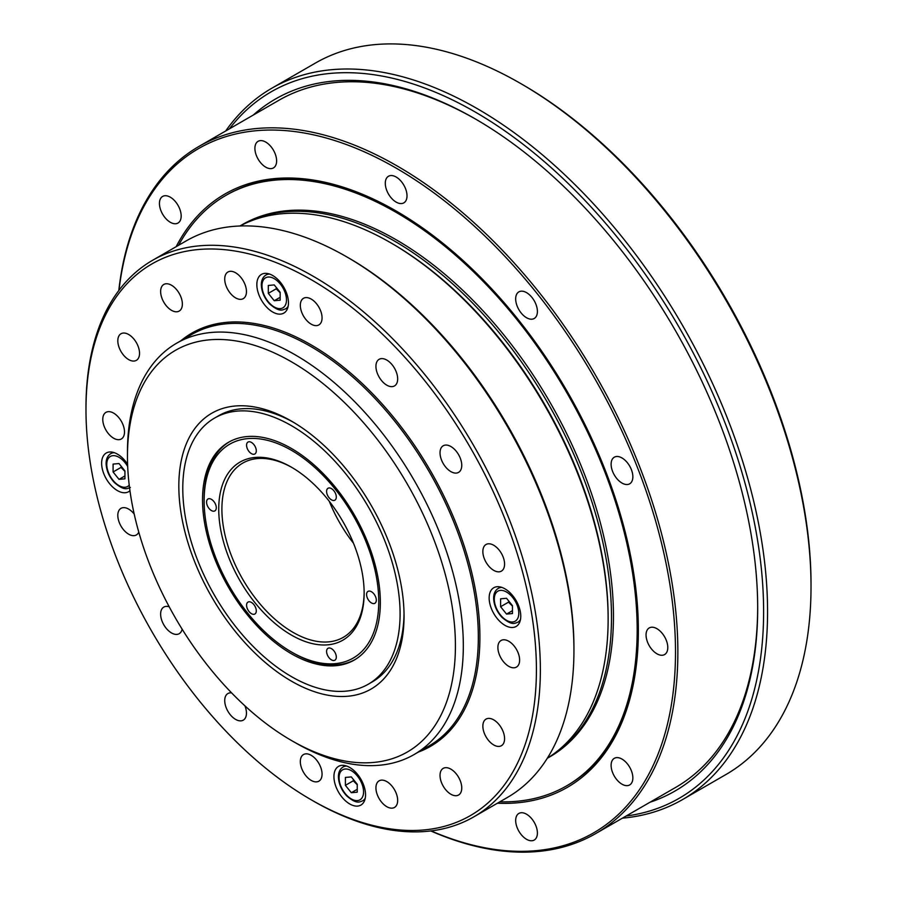 <?xml version="1.0" encoding="UTF-8"?>
<svg xmlns="http://www.w3.org/2000/svg" width="897" height="897" viewBox="0 0 897 897"><rect width="100%" height="100%" fill="white"/><g stroke="black" fill="none" stroke-linecap="round" stroke-linejoin="round"><path stroke-width="1.35" d="M345.39 785.346L345.39 777.441L351.321 776.914L357.241 784.281L357.241 792.186L351.321 792.713L345.39 785.346L353.295 780.782L357.241 784.763M357.241 789.293L351.321 792.713M353.519 779.65L353.295 780.782M500.616 606.708L500.616 598.815L506.536 598.277L512.467 605.654L512.467 613.559L506.536 614.086L500.616 606.708L508.521 602.156L512.467 606.125M512.467 610.666L506.536 614.086M508.745 601.024L508.521 602.156M357.724 657.815A125.726 72.59 -120 0 0 352.521 511.806A125.726 72.59 -120 0 0 228.578 442.255A125.726 72.59 -120 0 0 228.578 587.434A125.726 72.59 -120 0 0 354.304 660.024A125.726 72.59 -120 0 0 357.724 657.815M229.374 441.806A125.726 72.59 -120 0 0 204.124 498.9L204.124 500.728A123.494 71.3 60 0 1 291.435 450.305A123.494 71.3 60 0 1 378.758 601.551A123.494 71.3 60 0 1 291.435 651.973A123.494 71.3 60 0 1 204.124 500.728M291.435 651.973L293.016 652.881A125.726 72.59 -120 0 0 355.089 659.553M372.457 681.518A153.667 88.725 -120 0 0 366.088 503.071A153.667 88.725 -120 0 0 214.607 418.058A153.667 88.725 -120 0 0 214.607 595.496A153.667 88.725 -120 0 0 368.275 684.22A153.667 88.725 -120 0 0 372.457 681.518M214.607 418.058L218.554 415.782A153.667 88.725 60 0 1 293.431 422.285M404.031 613.84A153.667 88.725 60 0 1 376.404 679.242A153.667 88.725 60 0 1 372.221 681.933L368.275 684.22M90.305 462.942A318.502 183.896 60 0 1 85.977 409.705A318.502 183.896 60 0 1 311.192 279.673A318.502 183.896 60 0 1 536.417 669.767A318.502 183.896 60 0 1 311.192 799.788A318.502 183.896 60 0 1 90.305 462.942M384.678 359.092A15.361 8.869 60 0 1 396.384 372.244A15.361 8.869 60 0 1 394.478 385.934A15.361 8.869 60 0 1 379.117 377.054A15.361 8.869 60 0 1 379.117 359.316A15.361 8.869 60 0 1 384.678 359.092M491.601 544.277A15.361 8.869 60 0 1 503.295 557.429A15.361 8.869 60 0 1 501.401 571.12A15.361 8.869 60 0 1 486.039 562.251A15.361 8.869 60 0 1 486.039 544.501A15.361 8.869 60 0 1 491.601 544.277M491.601 718.878A15.361 8.869 60 0 1 503.295 732.03A15.361 8.869 60 0 1 501.401 745.721A15.361 8.869 60 0 1 486.039 736.841A15.361 8.869 60 0 1 486.039 719.102A15.361 8.869 60 0 1 491.601 718.878M384.678 780.614A15.361 8.869 60 0 1 396.384 793.755A15.361 8.869 60 0 1 394.478 807.446A15.361 8.869 60 0 1 379.117 798.577A15.361 8.869 60 0 1 379.117 780.827A15.361 8.869 60 0 1 384.678 780.614M244.948 705.872A15.361 8.869 60 0 1 243.278 720.145A15.361 8.869 60 0 1 227.905 711.276A15.361 8.869 60 0 1 227.905 693.538A15.361 8.869 60 0 1 231.594 692.865M138.777 532.112A15.361 8.869 60 0 1 136.355 534.96A15.361 8.869 60 0 1 120.994 526.091A15.361 8.869 60 0 1 120.994 508.341A15.361 8.869 60 0 1 126.555 508.128A15.361 8.869 60 0 1 134.191 514.037M126.555 333.527A15.361 8.869 60 0 1 138.261 346.679A15.361 8.869 60 0 1 136.355 360.359A15.361 8.869 60 0 1 120.994 351.489A15.361 8.869 60 0 1 120.994 333.751A15.361 8.869 60 0 1 126.555 333.527M233.478 271.791A15.361 8.869 60 0 1 245.173 284.943A15.361 8.869 60 0 1 243.278 298.634A15.361 8.869 60 0 1 227.905 289.765A15.361 8.869 60 0 1 227.905 272.015A15.361 8.869 60 0 1 233.478 271.791M169.376 284.248A15.361 8.869 60 0 1 181.082 297.389A15.361 8.869 60 0 1 179.187 311.08A15.361 8.869 60 0 1 163.815 302.211A15.361 8.869 60 0 1 163.815 284.461A15.361 8.869 60 0 1 169.376 284.248M111.52 412.138A15.361 8.869 60 0 1 123.214 425.29A15.361 8.869 60 0 1 121.319 438.981A15.361 8.869 60 0 1 105.958 430.112A15.361 8.869 60 0 1 105.958 412.362A15.361 8.869 60 0 1 111.52 412.138M182.125 629.156A15.361 8.869 60 0 1 179.187 633.697A15.361 8.869 60 0 1 163.815 624.828A15.361 8.869 60 0 1 163.815 607.078A15.361 8.869 60 0 1 169.219 606.809M309.073 754.332A15.361 8.869 60 0 1 320.778 767.473A15.361 8.869 60 0 1 318.883 781.164A15.361 8.869 60 0 1 303.511 772.295A15.361 8.869 60 0 1 303.511 754.545A15.361 8.869 60 0 1 309.073 754.332M448.769 768.168A15.361 8.869 60 0 1 460.475 781.309A15.361 8.869 60 0 1 458.58 795A15.361 8.869 60 0 1 443.208 786.131A15.361 8.869 60 0 1 443.208 768.381A15.361 8.869 60 0 1 448.769 768.168M506.637 640.267A15.361 8.869 60 0 1 518.343 653.408A15.361 8.869 60 0 1 516.437 667.099A15.361 8.869 60 0 1 501.075 658.23A15.361 8.869 60 0 1 501.075 640.48A15.361 8.869 60 0 1 506.637 640.267M448.769 445.551A15.361 8.869 60 0 1 460.475 458.692A15.361 8.869 60 0 1 458.58 472.383A15.361 8.869 60 0 1 443.208 463.514A15.361 8.869 60 0 1 443.208 445.775A15.361 8.869 60 0 1 448.769 445.551M309.073 298.084A15.361 8.869 60 0 1 320.778 311.225A15.361 8.869 60 0 1 318.883 324.916A15.361 8.869 60 0 1 303.511 316.047A15.361 8.869 60 0 1 303.511 298.297A15.361 8.869 60 0 1 309.073 298.084M346.657 766.049A22.347 12.906 60 0 1 363.677 785.167A22.347 12.906 60 0 1 360.908 805.08A22.347 12.906 60 0 1 338.561 792.174A22.347 12.906 60 0 1 338.561 766.363A22.347 12.906 60 0 1 346.657 766.049A19.555 11.291 -120 0 0 343.125 766.957C340.019 768.897 338.449 772.182 338.416 776.824C338.685 783.787 341.465 790.167 346.747 795.964C357.04 804.665 359.54 801.828 362.68 800.842A19.555 11.291 -120 0 0 365.236 798.229M269.571 274.056A22.347 12.906 60 0 1 286.591 293.184A22.347 12.906 60 0 1 283.833 313.098A22.347 12.906 60 0 1 261.476 300.192A22.347 12.906 60 0 1 261.476 274.381A22.347 12.906 60 0 1 269.571 274.056M129.953 490.737A22.347 12.906 60 0 1 128.607 491.724A22.347 12.906 60 0 1 106.261 478.819A22.347 12.906 60 0 1 106.261 453.007A22.347 12.906 60 0 1 114.345 452.693A22.347 12.906 60 0 1 127.598 464.265M501.872 587.412A22.347 12.906 60 0 1 518.903 606.54A22.347 12.906 60 0 1 516.134 626.454A22.347 12.906 60 0 1 493.787 613.548A22.347 12.906 60 0 1 493.787 587.737A22.347 12.906 60 0 1 501.872 587.412A19.555 11.291 -120 0 0 498.34 588.331C495.245 590.271 493.675 593.556 493.642 598.198C493.899 605.161 496.68 611.541 501.972 617.338C512.254 626.039 514.766 623.202 517.894 622.204A19.555 11.291 -120 0 0 520.462 619.603M291.435 740.485L295.393 742.761A237.481 137.106 -120 0 0 414.134 754.523A237.481 137.106 -120 0 0 414.134 480.299A237.481 137.106 -120 0 0 176.653 343.192A237.481 137.106 -120 0 0 127.464 451.909L127.464 456.472A231.897 133.888 60 0 1 291.435 361.794A231.897 133.888 60 0 1 455.418 645.806A231.897 133.888 60 0 1 291.435 740.485A231.897 133.888 60 0 1 130.614 495.222A231.897 133.888 60 0 1 127.464 456.472M152.524 260.332L186.105 240.945A321.305 185.5 60 0 1 346.758 256.867A321.305 185.5 60 0 1 573.945 650.37A321.305 185.5 60 0 1 507.41 797.455L473.818 816.853A321.305 185.5 -120 0 0 473.818 445.843A321.305 185.5 -120 0 0 152.524 260.332A321.305 185.5 -120 0 0 85.977 407.429L85.977 409.705M573.945 650.37L573.945 648.094A318.502 183.896 -120 0 0 348.731 258L346.758 256.867M311.192 799.788L313.165 800.931A321.305 185.5 -120 0 0 473.818 816.853M180.992 512.736A159.251 91.943 -120 0 0 302.48 686.911A159.251 91.943 -120 0 0 404.054 616.149A159.251 91.943 -120 0 0 291.447 421.108A159.251 91.943 -120 0 0 180.992 512.736M608.132 619.233L608.132 617.641A305.372 176.305 -120 0 0 392.202 243.636L390.812 242.829A307.335 177.438 60 0 1 608.132 619.233A307.335 177.438 60 0 1 547.338 758.212M240.06 225.988A307.335 177.438 60 0 1 348.417 223.174A307.335 177.438 60 0 1 390.812 242.829M218.733 509.16A102.819 59.359 -120 0 0 291.435 635.087A102.819 59.359 -120 0 0 364.137 593.108A102.819 59.359 -120 0 0 291.447 467.191A102.819 59.359 -120 0 0 218.733 509.16M364.137 592.188A100.576 58.07 60 0 1 343.316 637.33A100.576 58.07 60 0 1 265.804 610.386A100.576 58.07 60 0 1 221.895 509.16A100.576 58.07 60 0 1 242.728 463.121A100.576 58.07 60 0 1 292.231 467.651M255.645 447.659A6.873 3.969 60 0 1 254.871 453.983A6.873 3.969 60 0 1 247.998 450.014A6.873 3.969 60 0 1 247.998 442.075A6.873 3.969 60 0 1 255.645 447.659M335.657 499.461A6.873 3.969 60 0 1 334.884 500.178A6.873 3.969 60 0 1 328.01 496.209A6.873 3.969 60 0 1 328.01 488.271A6.873 3.969 60 0 1 334.402 491.478A6.873 3.969 60 0 1 335.657 499.461M371.448 602.941A6.873 3.969 60 0 1 366.963 596.886A6.873 3.969 60 0 1 368.017 591.381A6.873 3.969 60 0 1 374.89 595.35A6.873 3.969 60 0 1 374.89 603.289A6.873 3.969 60 0 1 371.448 602.941M327.237 654.619A6.873 3.969 60 0 1 328.01 648.296A6.873 3.969 60 0 1 334.884 652.265A6.873 3.969 60 0 1 334.884 660.203A6.873 3.969 60 0 1 327.237 654.619M247.224 602.818A6.873 3.969 60 0 1 247.998 602.1A6.873 3.969 60 0 1 254.871 606.069A6.873 3.969 60 0 1 254.871 614.008A6.873 3.969 60 0 1 248.48 610.801A6.873 3.969 60 0 1 247.224 602.818M211.423 499.337A6.873 3.969 60 0 1 215.919 505.392A6.873 3.969 60 0 1 214.865 510.898A6.873 3.969 60 0 1 207.992 506.928A6.873 3.969 60 0 1 207.992 498.99A6.873 3.969 60 0 1 211.423 499.337M329.311 501.345A100.576 58.07 -120 0 0 353.496 543.246M499.898 801.795A340.86 196.791 -120 0 0 566.579 785.884A340.86 196.791 -120 0 0 637.173 630.557A340.86 196.791 -120 0 0 488.663 287.118A340.86 196.791 -120 0 0 225.719 195.49A340.86 196.791 -120 0 0 178.593 245.285M638.35 629.84A340.86 196.791 60 0 1 638.35 629.873A340.86 196.791 60 0 1 567.756 785.2L566.579 785.884M225.719 195.49L226.907 194.806A340.86 196.791 60 0 1 396.743 211.356M547.282 758.301A307.335 177.438 -120 0 0 547.832 757.987L549.816 756.844A307.335 177.438 -120 0 0 613.458 616.8A307.335 177.438 -120 0 0 479.57 307.144A307.335 177.438 -120 0 0 242.482 224.53L240.508 225.674A307.335 177.438 -120 0 0 239.948 225.988M547.832 757.987A307.335 177.438 -120 0 0 547.843 403.112A307.335 177.438 -120 0 0 240.508 225.674M616.553 779.37A15.361 8.869 60 0 1 614.299 758.324A15.361 8.869 60 0 1 629.672 767.204A15.361 8.869 60 0 1 629.672 784.942A15.361 8.869 60 0 1 616.553 779.37M517.132 827.583A15.361 8.869 60 0 1 518.858 813.444A15.361 8.869 60 0 1 534.22 822.314A15.361 8.869 60 0 1 534.22 840.052A15.361 8.869 60 0 1 517.132 827.583M175.734 202.004A15.361 8.869 60 0 1 177.987 223.05A15.361 8.869 60 0 1 162.626 214.17A15.361 8.869 60 0 1 162.626 196.432A15.361 8.869 60 0 1 175.734 202.004M275.166 153.791A15.361 8.869 60 0 1 273.439 167.93A15.361 8.869 60 0 1 258.078 159.061A15.361 8.869 60 0 1 258.078 141.322A15.361 8.869 60 0 1 275.166 153.791M407.014 195.838A15.361 8.869 60 0 1 403.829 202.868A15.361 8.869 60 0 1 388.468 193.999A15.361 8.869 60 0 1 388.468 176.261A15.361 8.869 60 0 1 400.309 180.375A15.361 8.869 60 0 1 407.014 195.838M535.946 316.888A15.361 8.869 60 0 1 534.22 318.491A15.361 8.869 60 0 1 518.858 309.622A15.361 8.869 60 0 1 518.858 291.884A15.361 8.869 60 0 1 533.154 299.049A15.361 8.869 60 0 1 535.946 316.888M627.418 484.515A15.361 8.869 60 0 1 613.369 473.179A15.361 8.869 60 0 1 614.299 457.201A15.361 8.869 60 0 1 629.672 466.081A15.361 8.869 60 0 1 629.672 483.819A15.361 8.869 60 0 1 627.418 484.515M656.929 653.79A15.361 8.869 60 0 1 646.883 640.256A15.361 8.869 60 0 1 649.237 627.934A15.361 8.869 60 0 1 664.61 636.814A15.361 8.869 60 0 1 664.61 654.552A15.361 8.869 60 0 1 656.929 653.79M497.431 803.219A342.531 197.766 -120 0 0 638.35 630.524A342.531 197.766 -120 0 0 396.149 211.008A342.531 197.766 -120 0 0 176.137 246.709M118.998 290.28A395.061 228.085 60 0 1 413.674 178.873A395.061 228.085 60 0 1 675.497 651.973A395.061 228.085 60 0 1 431.121 830.914M430.795 830.947A396.732 229.06 -120 0 0 595.698 833.582A396.732 229.06 -120 0 0 677.863 651.973A396.732 229.06 -120 0 0 504.686 252.707A396.732 229.06 -120 0 0 198.966 146.413A396.732 229.06 -120 0 0 118.796 290.538M595.698 833.582L675.508 787.51A396.732 229.06 -120 0 0 757.685 607.022M476.161 119.424A396.732 229.06 -120 0 0 278.776 100.341L198.966 146.413M811.023 586.492L811.023 584.216A407.911 235.507 -120 0 0 522.592 84.632L520.619 83.488A410.703 237.122 60 0 1 811.023 586.492A410.703 237.122 60 0 1 725.965 774.515L682.494 799.608A410.703 237.122 -120 0 0 682.505 325.364A410.703 237.122 -120 0 0 271.791 88.242A410.703 237.122 -120 0 0 225.674 130.996M271.791 88.242L315.262 63.149A410.703 237.122 60 0 1 520.619 83.488M622.406 818.165A410.703 237.122 -120 0 0 682.494 799.608M229.385 128.854A407.911 235.507 60 0 1 679.13 327.304A407.911 235.507 60 0 1 626.117 816.023M649.955 802.266A399.535 230.675 -120 0 0 757.685 608.166A399.535 230.675 -120 0 0 475.175 118.853A399.535 230.675 -120 0 0 253.223 115.096M276.433 287.668L276.209 288.8L280.156 292.77M274.235 284.921L280.156 292.299L280.156 300.203L274.235 300.73L268.304 293.353L268.304 285.459L274.235 284.921M276.209 288.8L268.304 293.353M280.156 297.311L274.235 300.73M121.218 466.294L120.983 467.427L124.941 471.396M119.009 463.558L124.941 470.925L124.941 478.83L119.009 479.357L113.089 471.99L113.089 464.085L119.009 463.558M120.983 467.427L113.089 471.99M124.941 475.937L119.009 479.357M339.066 777.744A17.323 10.002 60 0 1 357.443 776.096A17.323 10.002 60 0 1 357.443 800.595A17.323 10.002 60 0 1 339.066 777.744M494.292 599.118A17.323 10.002 60 0 1 512.669 597.469A17.323 10.002 60 0 1 512.669 621.969A17.323 10.002 60 0 1 494.292 599.118M176.653 343.192L191.666 334.525A237.481 137.106 60 0 1 429.147 471.631A237.481 137.106 60 0 1 429.147 745.856L414.134 754.523M418.406 752.056A238.602 137.757 -120 0 0 430.493 470.858A238.602 137.757 -120 0 0 180.925 340.725M269.571 274.067A19.555 11.291 -120 0 0 266.039 274.975C262.933 276.915 261.375 280.2 261.33 284.842C261.599 291.805 264.38 298.185 269.672 303.982C279.954 312.683 282.454 309.846 285.594 308.848A19.555 11.291 -120 0 0 288.15 306.247M261.98 285.762A17.323 10.002 60 0 1 280.357 284.114A17.323 10.002 60 0 1 280.357 308.613A17.323 10.002 60 0 1 261.98 285.762M114.356 452.693A19.555 11.291 -120 0 0 110.813 453.602L113.067 452.312M129.224 485.165A17.323 10.002 60 0 1 115.478 482.967A17.323 10.002 60 0 1 106.765 464.388A17.323 10.002 60 0 1 114.334 455.687A17.323 10.002 60 0 1 127.688 466.485M362.68 800.842L364.922 799.541M343.125 766.957L345.367 765.668M517.894 622.204L520.148 620.915M498.34 588.331L500.593 587.03M285.594 308.848L287.847 307.559M266.039 274.975L268.281 273.675M110.813 453.602C107.718 455.541 106.149 458.827 106.104 463.469C106.373 470.432 109.154 476.812 114.446 482.608C124.728 491.309 127.228 488.473 130.368 487.486"/></g></svg>
